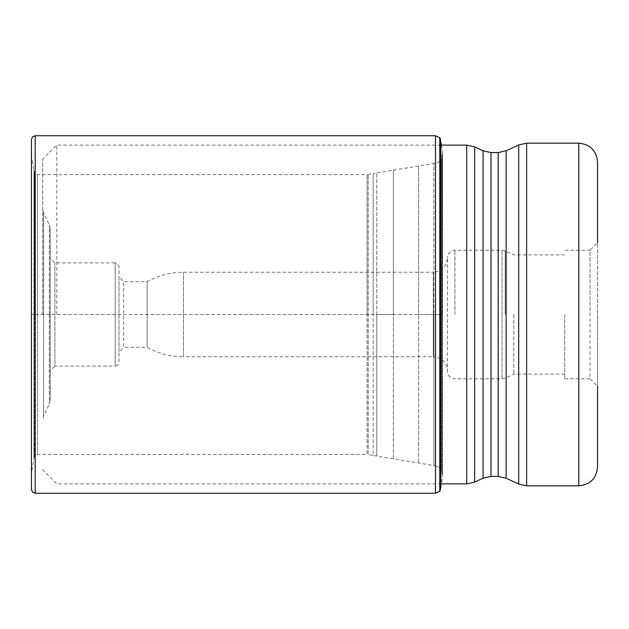 <?xml version="1.0" encoding="UTF-8"?>
<svg xmlns="http://www.w3.org/2000/svg" width="629" height="629" viewBox="0 0 629 629"><rect width="100%" height="100%" fill="white"/><g stroke="black" fill="none" stroke-linecap="round" stroke-linejoin="round"><path stroke-width="0.47" stroke-dasharray="3.15 2.36" d="M439.797 137.759L439.797 491.241M435.472 135.73L435.472 314.5L435.465 163.123L433.829 163.454L433.829 314.5L433.829 163.454L373.201 173.518L373.201 314.5L373.201 173.518L367.092 174.603L367.092 314.5L367.092 174.603L37.591 174.603L34.823 173.785L34.823 314.5L34.823 173.785L34.131 171.198L34.131 314.5L34.131 171.198L31.536 156.251L31.45 139.489L31.45 489.511L31.536 314.5L31.536 472.749L33.942 458.926L33.942 314.5L31.536 314.5L31.536 156.251L31.45 314.5L442.596 314.5L442.596 151.778L442.596 477.222L442.596 314.5L418.678 314.5L418.678 165.726L418.678 463.274L418.678 314.5L418.678 463.274L418.678 314.5L393.392 314.5L393.392 459.146L393.392 169.854L393.392 314.5L393.392 169.854L393.392 314.5L376.787 314.5L376.787 172.833L376.787 456.167L376.787 314.5L376.787 456.167L376.787 314.5L37.591 314.5L37.591 174.603L37.591 454.397L37.591 314.5L34.509 314.5L34.509 173.47L34.509 455.53L33.942 170.074L33.942 458.926L34.131 314.5L34.131 457.802L34.823 455.215L34.823 314.5L34.823 455.215L37.591 454.397L367.092 454.397L367.092 314.5L367.092 454.397L368.232 454.515L368.232 174.485L368.232 454.515L373.201 455.482L373.201 314.5L373.201 455.482L433.829 465.546L433.829 314.5L433.829 465.546L435.465 465.877L435.465 314.5L435.472 493.27M440.143 490.801L440.143 138.199M56.791 314.5L56.791 145.118L56.791 314.5M42.709 314.5L42.709 159.192L42.709 314.5M50.218 314.366L50.218 228.987L50.218 314.366M50.218 314.634L50.218 400.013L50.218 314.634M50.218 370.803L50.218 314.5L50.218 370.803L54.912 366.109L54.912 262.891L54.912 366.109L115.201 366.109L115.201 314.5L115.201 366.109L117.835 365.032L118.96 362.359L118.96 266.641L118.96 362.359M50.218 258.197L50.218 314.5L50.218 258.197L54.912 262.891L115.201 262.891L115.201 314.5L115.201 262.891L117.835 263.968L118.96 266.641M118.96 352.036L118.96 314.5L118.96 352.036L123.646 347.342L123.646 281.658L123.646 347.342L147.107 347.342L147.107 314.5L147.107 347.342C158.429 353.545 170.545 356.674 183.456 356.729L183.456 272.271L183.456 356.729L433.326 356.729L433.326 314.5L433.326 356.729C441.873 357.563 446.566 362.257 447.4 370.803L447.4 257.725L447.4 370.803M118.96 276.964L118.96 314.5L118.96 276.964L123.646 281.658L147.107 281.658L147.107 314.5L147.107 281.658C158.429 275.455 170.545 272.326 183.456 272.271L433.326 272.271L433.326 314.5L433.326 272.271C441.873 271.437 446.566 266.743 447.4 258.197M513.767 314.5L513.767 374.09L513.767 314.5M564.708 314.5L564.708 378.784L564.708 314.5M597.55 161.944L597.55 314.5L597.55 242.708L590.041 250.216L590.041 314.5L590.041 250.216L564.708 250.216M564.708 378.784L590.041 378.784L590.041 314.5L590.041 378.784L597.55 386.292L597.55 314.5L597.55 467.056M35.2 493.27L35.2 135.73M441.416 145.118L442.596 151.778L442.336 314.5L442.336 154.058L441.707 158.76L441.707 314.5L441.707 158.76C439.836 161.551 437.753 163.005 435.465 163.123L435.465 465.877L439.71 467.685L441.707 470.24L441.707 314.5L441.707 470.24L442.321 474.809L442.321 154.191L442.596 477.222L440.874 486.877L440.874 142.123M440.654 140.927L440.654 488.073M466.702 145.118L466.702 483.882M474.636 482.129L474.636 146.871M483.064 150.803L483.064 478.197M43.59 314.28L43.59 212.688L43.59 314.28M43.59 314.72L43.59 416.312L43.59 314.72M49.337 314.642L49.337 403.983L49.337 314.642M49.337 314.358L49.337 225.017L49.337 314.358M454.909 314.5L454.909 250.216L454.909 314.5M502.044 314.649L502.044 378.784L502.044 314.649M502.044 314.351L502.044 250.216L502.044 314.351M505.213 314.5L505.213 250.924L505.213 314.5M578.782 143.176L578.782 485.824M526.638 485.824L526.638 143.176M518.705 144.937L518.705 484.063M506.125 478.197L506.125 150.803M498.192 152.564L498.192 476.436M490.99 476.436L490.99 152.564M441.416 483.882L56.791 483.882L42.709 469.808M440.874 145.118L56.791 145.118L42.709 159.192M50.218 228.987L49.337 225.017L43.59 212.688L42.709 208.726M50.218 400.013L49.337 403.983L43.59 416.312L42.709 420.274M564.708 254.91L513.767 254.91L505.213 250.924L502.044 250.216L454.909 250.216C450.348 250.664 447.848 253.165 447.4 257.725M564.708 374.09L513.767 374.09L505.213 378.076L502.044 378.784L454.909 378.784C450.348 378.336 447.848 375.835 447.4 371.275"/><path stroke-width="0.94" d="M439.797 314.5L439.797 137.759L435.472 135.73L435.472 493.27L439.797 491.241L439.797 314.5M35.2 493.27L32.566 492.192L31.45 489.511L31.45 139.489L32.566 136.808L35.2 135.73L35.2 493.27L435.472 493.27M440.654 140.927L440.143 138.199L440.143 490.801L440.874 486.877L440.874 142.123L440.654 488.073M597.55 242.708L597.55 161.944C596.434 150.543 590.183 144.293 578.782 143.176L526.638 143.176L526.638 485.824L578.782 485.824L578.782 143.176M578.782 485.824C590.183 484.707 596.434 478.457 597.55 467.056L597.55 386.292M466.702 483.882L466.702 145.118L474.636 146.871L474.636 482.129L466.702 483.882L441.416 483.882M506.125 478.197L518.705 484.063L518.705 144.937L506.125 150.803L506.125 478.197L498.192 476.436L498.192 152.564L490.99 152.564L490.99 476.436L483.064 478.197L483.064 150.803L474.636 146.871M35.2 135.73L435.472 135.73M441.416 145.118L440.874 142.123M440.143 138.199L439.797 137.759M439.797 491.241L440.143 490.801M483.064 478.197L474.636 482.129M466.702 145.118L440.874 145.118M518.705 484.063L526.638 485.824M518.705 144.937L526.638 143.176M506.125 150.803L498.192 152.564M490.99 152.564L483.064 150.803M498.192 476.436L490.99 476.436"/></g></svg>
